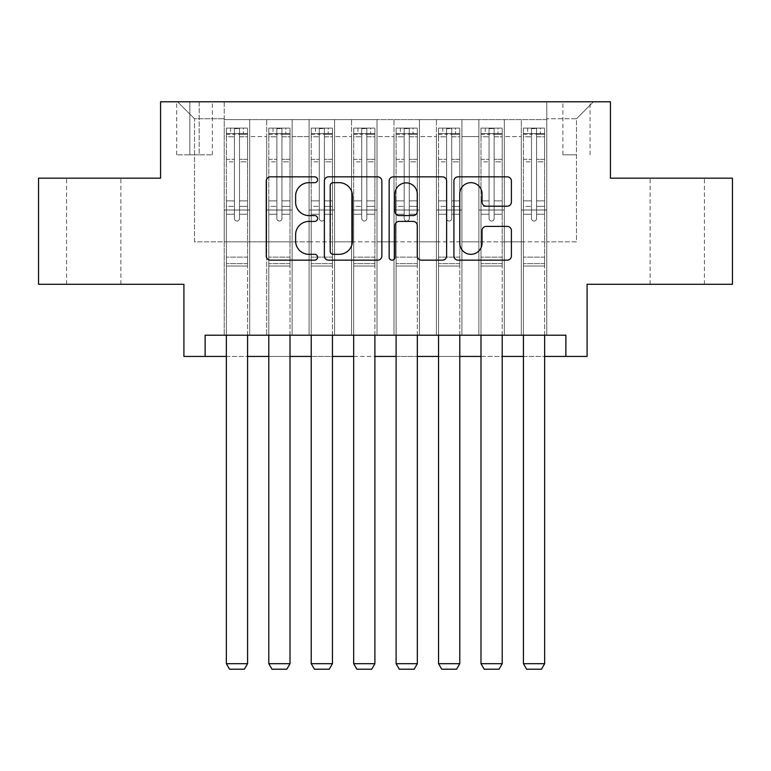 <?xml version="1.0" encoding="UTF-8"?>
<svg xmlns="http://www.w3.org/2000/svg" width="771" height="771" viewBox="0 0 771 771"><rect width="100%" height="100%" fill="white"/><g stroke="black" fill="none" stroke-linecap="round" stroke-linejoin="round"><path stroke-width="0.58" stroke-dasharray="3.85 2.89" d="M317.594 179.759A2.92 2.92 0 0 0 314.684 176.838L270.419 176.838A4.163 4.163 0 0 0 266.255 181.002L266.255 255.991A4.163 4.163 0 0 0 270.419 260.155L314.684 260.155A2.92 2.92 0 0 0 317.594 257.235A2.92 2.92 0 0 0 314.684 254.324L308.949 254.324A13.329 13.329 0 0 1 295.621 240.995L295.621 234.741A13.329 13.329 0 0 1 308.949 221.412L314.684 221.412A2.92 2.92 0 0 0 317.594 218.501A2.92 2.92 0 0 0 314.684 215.581L308.949 215.581A13.329 13.329 0 0 1 295.621 202.253L295.621 195.998A13.329 13.329 0 0 1 308.949 182.669L314.684 182.669A2.92 2.92 0 0 0 317.594 179.759M677.275 178.178L704.443 178.178L677.275 178.178M677.275 284.277L704.443 284.277L677.275 284.277M93.725 178.178L66.557 178.178L93.725 178.178M93.725 284.277L66.557 284.277L93.725 284.277M576.486 101.782L562.897 101.782L576.486 101.782M576.486 154.836L562.897 154.836L576.486 154.836M732.45 178.178L732.45 284.277L587.088 284.277L587.088 356.424L183.912 356.424L183.912 284.277L38.55 284.277L38.55 178.178L160.57 178.178L160.57 101.782L610.43 101.782L610.43 178.178L732.45 178.178M546.774 335.212L546.774 119.611L224.226 119.611L224.226 335.212L249.688 335.212L224.226 335.212L249.688 335.212L224.226 335.212L224.226 119.611L249.688 119.611L249.688 335.212L249.688 119.611L249.688 241.843L266.67 241.843L249.688 241.843L249.688 119.611L224.226 119.611L546.774 119.611L546.774 335.212L521.312 335.212L521.312 119.611L478.868 119.611L478.868 335.212L478.868 119.611L504.33 119.611L504.33 335.212L504.33 119.611L504.33 241.843L504.33 119.611L521.312 119.611L521.312 335.212L546.774 335.212L521.312 335.212L546.774 335.212L546.774 118.763L546.774 241.843L576.486 241.843L576.486 118.763L546.774 118.763L576.486 118.763L576.486 241.843L546.774 241.843L546.774 210.011L546.774 335.212M478.868 335.212L504.33 335.212L478.868 335.212L504.33 335.212L478.868 335.212L478.868 210.011L478.868 241.843L461.896 241.843L461.896 136.583L461.896 241.843L478.868 241.843L478.868 136.583L478.868 241.843L521.312 241.843L504.33 241.843L504.33 210.011L504.33 241.843L478.868 241.843L478.868 210.011L504.33 210.011L504.33 335.212L504.33 210.011L478.868 210.011L478.868 335.212M461.896 335.212L461.896 119.611L436.425 119.611L436.425 335.212L436.425 119.611L461.896 119.611L461.896 335.212L436.425 335.212L461.896 335.212L436.425 335.212L461.896 335.212L461.896 210.011L461.896 335.212M419.453 335.212L419.453 119.611L393.991 119.611L393.991 335.212L393.991 119.611L419.453 119.611L419.453 335.212L393.991 335.212L419.453 335.212L393.991 335.212L419.453 335.212L419.453 136.583L419.453 241.843L436.425 241.843L419.453 241.843L419.453 210.011L419.453 335.212M377.009 335.212L377.009 119.611L351.547 119.611L351.547 335.212L351.547 119.611L377.009 119.611L377.009 335.212L351.547 335.212L377.009 335.212L351.547 335.212L377.009 335.212L377.009 136.583L377.009 241.843L393.991 241.843L377.009 241.843L377.009 210.011L377.009 335.212M334.575 335.212L334.575 119.611L309.104 119.611L309.104 335.212L309.104 119.611L334.575 119.611L334.575 335.212L309.104 335.212L334.575 335.212L309.104 335.212L334.575 335.212L334.575 136.583L334.575 241.843L351.547 241.843L334.575 241.843L334.575 210.011L334.575 335.212M292.132 335.212L292.132 119.611L266.67 119.611L266.67 335.212L266.67 119.611L292.132 119.611L292.132 335.212L266.67 335.212L292.132 335.212L266.67 335.212L292.132 335.212L292.132 210.011L292.132 335.212M521.312 136.583L521.312 241.843L521.312 119.611L521.312 136.583L504.33 136.583L521.312 136.583M436.425 136.583L436.425 241.843L436.425 119.611L419.453 119.611L419.453 136.583L419.453 119.611L436.425 119.611L436.425 136.583L419.453 136.583L436.425 136.583M393.991 136.583L393.991 241.843L393.991 119.611L377.009 119.611L377.009 136.583L377.009 119.611L393.991 119.611L393.991 136.583L377.009 136.583L393.991 136.583M351.547 136.583L351.547 241.843L351.547 119.611L334.575 119.611L334.575 136.583L334.575 119.611L351.547 119.611L351.547 136.583L334.575 136.583L351.547 136.583M292.132 136.583L292.132 241.843L292.132 119.611L292.132 136.583L309.104 136.583L309.104 241.843L292.132 241.843L309.104 241.843L309.104 119.611L292.132 119.611L309.104 119.611L309.104 136.583L292.132 136.583M205.125 356.424L205.125 335.212L205.125 356.424L205.125 335.212L565.875 335.212L205.125 335.212L565.875 335.212L565.875 356.424M189.849 101.782L176.694 101.782L189.849 101.782L189.849 154.836L176.694 154.836L199.188 154.836L189.849 154.836L189.849 101.782M199.188 101.782L212.343 101.782L199.188 101.782L199.188 154.836L212.343 154.836L199.188 154.836L199.188 101.782M546.774 101.782L224.226 101.782L593.458 101.782L546.774 101.782L546.774 119.611L546.774 101.782M224.226 101.782L177.542 101.782L224.226 101.782L224.226 241.843L194.514 241.843L194.514 118.763L224.226 118.763L194.514 118.763L177.542 101.782L194.514 118.763L194.514 241.843L224.226 241.843L224.226 101.782M266.67 136.583L266.67 241.843L266.67 119.611L249.688 119.611L266.67 119.611L266.67 136.583L249.688 136.583L266.67 136.583M478.868 119.611L461.896 119.611L461.896 136.583L461.896 119.611L478.868 119.611L478.868 136.583L478.868 119.611M226.346 356.424L247.568 356.424M268.79 356.424L290.012 356.424M311.233 356.424L332.446 356.424M353.667 356.424L374.889 356.424M396.111 356.424L417.333 356.424M438.554 356.424L459.767 356.424M480.988 356.424L502.21 356.424M523.432 356.424L544.654 356.424M436.425 241.843L461.896 241.843L436.425 241.843L436.425 210.011L436.425 241.843M393.991 241.843L419.453 241.843L393.991 241.843L393.991 210.011L393.991 241.843M351.547 241.843L377.009 241.843L351.547 241.843L351.547 210.011L351.547 241.843M309.104 241.843L334.575 241.843L309.104 241.843L309.104 210.011L309.104 241.843M266.67 241.843L292.132 241.843L292.132 210.011L292.132 241.843L266.67 241.843L266.67 210.011L292.132 210.011L266.67 210.011L266.67 335.212L266.67 241.843M224.226 241.843L249.688 241.843L249.688 210.011L249.688 335.212L249.688 210.011L249.688 241.843L224.226 241.843L224.226 210.011L249.688 210.011L224.226 210.011L224.226 335.212L224.226 241.843M521.312 241.843L546.774 241.843L521.312 241.843L521.312 210.011L521.312 241.843M224.226 210.011L249.688 210.011L224.226 210.011M266.67 210.011L292.132 210.011L266.67 210.011M309.104 210.011L334.575 210.011L309.104 210.011L309.104 335.212L309.104 210.011L334.575 210.011L309.104 210.011M351.547 210.011L377.009 210.011L351.547 210.011L351.547 335.212L351.547 210.011L377.009 210.011L351.547 210.011M393.991 210.011L419.453 210.011L393.991 210.011L393.991 335.212L393.991 210.011L419.453 210.011L393.991 210.011M436.425 210.011L461.896 210.011L436.425 210.011L436.425 335.212L436.425 210.011L461.896 210.011L436.425 210.011M478.868 210.011L504.33 210.011L478.868 210.011M521.312 210.011L546.774 210.011L521.312 210.011L521.312 335.212L521.312 210.011L546.774 210.011L521.312 210.011M593.458 101.782L576.486 118.763L593.458 101.782M381.857 255.991L381.857 181.002A4.163 4.163 0 0 0 377.694 176.838L328.533 176.838A4.163 4.163 0 0 0 324.369 181.002L324.369 255.991A4.163 4.163 0 0 0 328.533 260.155L377.694 260.155A4.163 4.163 0 0 0 381.857 255.991M333.111 182.669A2.92 2.92 0 0 0 330.2 185.589L330.2 251.404A2.92 2.92 0 0 0 333.111 254.324L339.153 254.324A13.329 13.329 0 0 0 352.482 240.995L352.482 195.998A13.329 13.329 0 0 0 339.153 182.669L333.111 182.669M393.306 176.838L442.467 176.838A4.163 4.163 0 0 1 446.631 181.002L446.631 255.991A4.163 4.163 0 0 1 442.467 260.155L421.429 260.155A4.163 4.163 0 0 1 417.265 255.991L417.265 225.575A4.163 4.163 0 0 0 413.102 221.412L399.147 221.412A4.163 4.163 0 0 0 394.974 225.575L394.974 257.235A2.92 2.92 0 0 1 392.063 260.155A2.92 2.92 0 0 1 389.143 257.235L389.143 181.002A4.163 4.163 0 0 1 393.306 176.838M417.265 194.022A11.141 11.141 0 0 0 406.124 182.881A11.141 11.141 0 0 0 394.974 194.022L394.974 211.418A4.163 4.163 0 0 0 399.147 215.581L413.102 215.581A4.163 4.163 0 0 0 417.265 211.418L417.265 194.022M486.212 206.204L507.241 206.204A4.163 4.163 0 0 0 511.414 202.041L511.414 181.002A4.163 4.163 0 0 0 507.241 176.838L458.09 176.838A4.163 4.163 0 0 0 453.926 181.002L453.926 255.991A4.163 4.163 0 0 0 458.09 260.155L507.241 260.155A4.163 4.163 0 0 0 511.414 255.991L511.414 230.577A4.163 4.163 0 0 0 507.241 226.414L486.212 226.414A4.163 4.163 0 0 0 482.039 230.577L482.039 243.183A11.141 11.141 0 0 1 470.898 254.324A11.141 11.141 0 0 1 459.757 243.183L459.757 193.81A11.141 11.141 0 0 1 470.898 182.669A11.141 11.141 0 0 1 482.039 193.81L482.039 202.041A4.163 4.163 0 0 0 486.212 206.204M234.413 218.501A2.544 2.544 90.1 0 0 236.957 221.046A2.544 2.544 -89.9 0 1 234.413 218.501L234.413 214.242L234.413 218.501A2.544 2.544 89.9 0 0 236.957 221.046A2.544 2.544 90.1 0 0 239.502 218.501A2.544 2.544 -89.9 0 1 236.957 221.046A2.544 2.544 89.9 0 0 239.502 218.501L239.502 214.242L239.502 218.501A2.544 2.544 -90.1 0 1 236.957 221.046A2.544 2.544 -90.1 0 1 234.413 218.501L234.413 206.397L234.413 218.501M226.346 335.212L226.346 214.242L226.346 257.119L226.346 214.242L234.413 214.242L226.346 214.242L234.413 214.242L226.346 214.242L226.346 200.874L234.413 200.874L226.346 200.874L226.346 161.823L234.413 161.823L226.346 161.823L226.346 136.775L234.413 136.775L226.346 136.775L226.346 133.624L226.346 214.242L226.346 206.397L234.413 206.397L226.346 206.397L226.346 159.346L234.413 159.346L234.413 206.397L234.413 159.346L226.346 159.346L226.346 134.299L234.413 134.299L234.413 159.346L234.413 128.622L234.413 134.732L234.413 128.622L239.502 128.622L239.502 134.732C237.815 133.258 236.119 133.258 234.413 134.732L234.413 214.242L234.413 134.732C236.109 133.258 237.805 133.258 239.502 134.732L239.502 214.242L239.502 128.622L234.413 128.622L234.413 134.299L226.346 134.299L226.346 128.102L247.568 128.102L247.568 133.624L226.452 133.614L247.462 133.614L243.328 133.614L243.328 128.102L226.452 128.102L230.596 128.102L230.596 133.614L226.346 133.624L226.346 128.102L226.346 133.624L243.328 133.614L230.596 133.614L230.596 128.102L243.328 128.102L243.328 133.614L247.568 133.624L247.568 128.102L226.346 128.102L226.346 663.696L226.346 257.119L226.346 663.696L247.568 663.696L226.346 663.696L229.536 669.218L244.388 669.218L229.536 669.218L226.346 663.696L229.536 669.218L244.388 669.218L247.568 663.696L244.388 669.218L247.568 663.696L247.568 266.034L247.568 663.696L226.346 663.696M247.568 335.212L247.568 214.242L239.502 214.242L247.568 214.242L239.502 214.242L247.568 214.242L247.568 206.397L239.502 206.397L247.568 206.397L247.568 159.346L239.502 159.346L247.568 159.346L247.568 134.299L239.502 134.299L247.568 134.299L247.568 128.102L247.568 214.242L247.568 200.874L239.502 200.874L247.568 200.874L247.568 161.823L239.502 161.823L239.502 218.501L239.502 161.823L247.568 161.823L247.568 136.775L239.502 136.775L239.502 161.823L239.502 136.775L247.568 136.775L247.568 133.624L247.568 266.034L226.346 266.034L247.568 266.034L247.568 257.119L226.346 257.119L247.568 257.119L247.568 214.242L247.568 663.696M276.856 218.501A2.544 2.544 89.9 0 0 279.401 221.046A2.544 2.544 -90.1 0 1 276.856 218.501L276.856 214.242L276.856 218.501A2.544 2.544 90.1 0 0 279.401 221.046A2.544 2.544 89.9 0 0 281.945 218.501A2.544 2.544 -90.1 0 1 279.401 221.046A2.544 2.544 90.1 0 0 281.945 218.501L281.945 214.242L281.945 218.501A2.544 2.544 -89.9 0 1 279.401 221.046A2.544 2.544 -89.9 0 1 276.856 218.501L276.856 206.397L276.856 218.501M268.79 335.212L268.79 214.242L268.79 257.119L268.79 214.242L276.856 214.242L268.79 214.242L276.856 214.242L268.79 214.242L268.79 200.874L276.856 200.874L268.79 200.874L268.79 161.823L276.856 161.823L268.79 161.823L268.79 136.775L276.856 136.775L268.79 136.775L268.79 133.624L268.79 214.242L268.79 206.397L276.856 206.397L268.79 206.397L268.79 159.346L276.856 159.346L276.856 206.397L276.856 159.346L268.79 159.346L268.79 134.299L276.856 134.299L276.856 159.346L276.856 128.622L276.856 134.732L276.856 128.622L281.945 128.622L281.945 134.732C280.249 133.258 278.553 133.258 276.856 134.732L276.856 214.242L276.856 134.732C278.543 133.258 280.239 133.258 281.945 134.732L281.945 214.242L281.945 128.622L276.856 128.622L276.856 134.299L268.79 134.299L268.79 128.102L290.012 128.102L290.012 133.624L268.896 133.614L289.906 133.614L285.762 133.614L285.762 128.102L268.896 128.102L273.03 128.102L273.03 133.614L268.79 133.624L268.79 128.102L268.79 133.624L285.762 133.614L273.03 133.614L273.03 128.102L285.762 128.102L285.762 133.614L290.012 133.624L290.012 128.102L268.79 128.102L268.79 663.696L268.79 257.119L268.79 663.696L290.012 663.696L268.79 663.696L271.97 669.218L286.822 669.218L271.97 669.218L268.79 663.696L271.97 669.218L286.822 669.218L290.012 663.696L286.822 669.218L290.012 663.696L290.012 266.034L290.012 663.696L268.79 663.696M290.012 335.212L290.012 214.242L281.945 214.242L290.012 214.242L281.945 214.242L290.012 214.242L290.012 206.397L281.945 206.397L290.012 206.397L290.012 159.346L281.945 159.346L290.012 159.346L290.012 134.299L281.945 134.299L290.012 134.299L290.012 128.102L290.012 214.242L290.012 200.874L281.945 200.874L290.012 200.874L290.012 161.823L281.945 161.823L281.945 218.501L281.945 161.823L290.012 161.823L290.012 136.775L281.945 136.775L281.945 161.823L281.945 136.775L290.012 136.775L290.012 133.624L290.012 266.034L268.79 266.034L290.012 266.034L290.012 257.119L268.79 257.119L290.012 257.119L290.012 214.242L290.012 663.696M319.29 218.501A2.544 2.544 89.9 0 0 321.835 221.046A2.544 2.544 -90.1 0 1 319.29 218.501L319.29 214.242L319.29 218.501A2.544 2.544 90.1 0 0 321.835 221.046A2.544 2.544 89.9 0 0 324.389 218.501A2.544 2.544 -90.1 0 1 321.835 221.046A2.544 2.544 90.1 0 0 324.389 218.501L324.389 214.242L324.389 218.501A2.544 2.544 -89.9 0 1 321.835 221.046A2.544 2.544 -89.9 0 1 319.29 218.501L319.29 206.397L319.29 218.501M311.233 335.212L311.233 214.242L311.233 257.119L311.233 214.242L319.29 214.242L311.233 214.242L319.29 214.242L311.233 214.242L311.233 200.874L319.29 200.874L311.233 200.874L311.233 161.823L319.29 161.823L311.233 161.823L311.233 136.775L319.29 136.775L311.233 136.775L311.233 133.624L311.233 214.242L311.233 206.397L319.29 206.397L311.233 206.397L311.233 159.346L319.29 159.346L319.29 206.397L319.29 159.346L311.233 159.346L311.233 134.299L319.29 134.299L319.29 159.346L319.29 128.622L319.29 134.732L319.29 128.622L324.389 128.622L324.389 134.732C322.692 133.258 320.996 133.258 319.29 134.732L319.29 214.242L319.29 134.732C320.987 133.258 322.683 133.258 324.389 134.732L324.389 214.242L324.389 128.622L319.29 128.622L319.29 134.299L311.233 134.299L311.233 128.102L332.446 128.102L332.446 133.624L311.339 133.614L332.34 133.614L328.205 133.614L328.205 128.102L311.339 128.102L315.474 128.102L315.474 133.614L311.233 133.624L311.233 128.102L311.233 133.624L328.205 133.614L315.474 133.614L315.474 128.102L328.205 128.102L328.205 133.614L332.446 133.624L332.446 128.102L311.233 128.102L311.233 663.696L311.233 257.119L311.233 663.696L332.446 663.696L311.233 663.696L314.414 669.218L329.265 669.218L314.414 669.218L311.233 663.696L314.414 669.218L329.265 669.218L332.446 663.696L329.265 669.218L332.446 663.696L332.446 266.034L332.446 663.696L311.233 663.696M332.446 335.212L332.446 214.242L324.389 214.242L332.446 214.242L324.389 214.242L332.446 214.242L332.446 206.397L324.389 206.397L332.446 206.397L332.446 159.346L324.389 159.346L332.446 159.346L332.446 134.299L324.389 134.299L332.446 134.299L332.446 128.102L332.446 214.242L332.446 200.874L324.389 200.874L332.446 200.874L332.446 161.823L324.389 161.823L324.389 218.501L324.389 161.823L332.446 161.823L332.446 136.775L324.389 136.775L324.389 161.823L324.389 136.775L332.446 136.775L332.446 133.624L332.446 266.034L311.233 266.034L332.446 266.034L332.446 257.119L311.233 257.119L332.446 257.119L332.446 214.242L332.446 663.696M361.734 218.501A2.544 2.544 89.9 0 0 364.278 221.046A2.544 2.544 -90.1 0 1 361.734 218.501L361.734 214.242L361.734 218.501A2.544 2.544 90.1 0 0 364.278 221.046A2.544 2.544 89.9 0 0 366.823 218.501A2.544 2.544 -90.1 0 1 364.278 221.046A2.544 2.544 90.1 0 0 366.823 218.501L366.823 214.242L366.823 218.501A2.544 2.544 -89.9 0 1 364.278 221.046A2.544 2.544 -89.9 0 1 361.734 218.501L361.734 206.397L361.734 218.501M353.667 335.212L353.667 214.242L353.667 257.119L353.667 214.242L361.734 214.242L353.667 214.242L361.734 214.242L353.667 214.242L353.667 200.874L361.734 200.874L353.667 200.874L353.667 161.823L361.734 161.823L353.667 161.823L353.667 136.775L361.734 136.775L353.667 136.775L353.667 133.624L353.667 214.242L353.667 206.397L361.734 206.397L353.667 206.397L353.667 159.346L361.734 159.346L361.734 206.397L361.734 159.346L353.667 159.346L353.667 134.299L361.734 134.299L361.734 159.346L361.734 128.622L361.734 134.732L361.734 128.622L366.823 128.622L366.823 134.732C365.136 133.258 363.44 133.258 361.734 134.732L361.734 214.242L361.734 134.732C363.43 133.258 365.126 133.258 366.823 134.732L366.823 214.242L366.823 128.622L361.734 128.622L361.734 134.299L353.667 134.299L353.667 128.102L374.889 128.102L374.889 133.624L353.773 133.614L374.783 133.614L370.649 133.614L370.649 128.102L353.773 128.102L357.917 128.102L357.917 133.614L353.667 133.624L353.667 128.102L353.667 133.624L370.649 133.614L357.917 133.614L357.917 128.102L370.649 128.102L370.649 133.614L374.889 133.624L374.889 128.102L353.667 128.102L353.667 663.696L353.667 257.119L353.667 663.696L374.889 663.696L353.667 663.696L356.857 669.218L371.709 669.218L356.857 669.218L353.667 663.696L356.857 669.218L371.709 669.218L374.889 663.696L371.709 669.218L374.889 663.696L374.889 266.034L374.889 663.696L353.667 663.696M374.889 335.212L374.889 214.242L366.823 214.242L374.889 214.242L366.823 214.242L374.889 214.242L374.889 206.397L366.823 206.397L374.889 206.397L374.889 159.346L366.823 159.346L374.889 159.346L374.889 134.299L366.823 134.299L374.889 134.299L374.889 128.102L374.889 214.242L374.889 200.874L366.823 200.874L374.889 200.874L374.889 161.823L366.823 161.823L366.823 218.501L366.823 161.823L374.889 161.823L374.889 136.775L366.823 136.775L366.823 161.823L366.823 136.775L374.889 136.775L374.889 133.624L374.889 266.034L353.667 266.034L374.889 266.034L374.889 257.119L353.667 257.119L374.889 257.119L374.889 214.242L374.889 663.696M404.177 218.501A2.544 2.544 89.9 0 0 406.722 221.046A2.544 2.544 -90.1 0 1 404.177 218.501L404.177 214.242L404.177 218.501A2.544 2.544 90.1 0 0 406.722 221.046A2.544 2.544 89.9 0 0 409.266 218.501A2.544 2.544 -90.1 0 1 406.722 221.046A2.544 2.544 90.1 0 0 409.266 218.501L409.266 214.242L409.266 218.501A2.544 2.544 -89.9 0 1 406.722 221.046A2.544 2.544 -89.9 0 1 404.177 218.501L404.177 206.397L404.177 218.501M396.111 335.212L396.111 214.242L396.111 257.119L396.111 214.242L404.177 214.242L396.111 214.242L404.177 214.242L396.111 214.242L396.111 200.874L404.177 200.874L396.111 200.874L396.111 161.823L404.177 161.823L396.111 161.823L396.111 136.775L404.177 136.775L396.111 136.775L396.111 133.624L396.111 214.242L396.111 206.397L404.177 206.397L396.111 206.397L396.111 159.346L404.177 159.346L404.177 206.397L404.177 159.346L396.111 159.346L396.111 134.299L404.177 134.299L404.177 159.346L404.177 128.622L404.177 134.732L404.177 128.622L409.266 128.622L409.266 134.732C407.57 133.258 405.874 133.258 404.177 134.732L404.177 214.242L404.177 134.732C405.864 133.258 407.56 133.258 409.266 134.732L409.266 214.242L409.266 128.622L404.177 128.622L404.177 134.299L396.111 134.299L396.111 128.102L417.333 128.102L417.333 133.624L396.217 133.614L417.227 133.614L413.083 133.614L413.083 128.102L396.217 128.102L400.351 128.102L400.351 133.614L396.111 133.624L396.111 128.102L396.111 133.624L413.083 133.614L400.351 133.614L400.351 128.102L413.083 128.102L413.083 133.614L417.333 133.624L417.333 128.102L396.111 128.102L396.111 663.696L396.111 257.119L396.111 663.696L417.333 663.696L396.111 663.696L399.291 669.218L414.143 669.218L399.291 669.218L396.111 663.696L399.291 669.218L414.143 669.218L417.333 663.696L414.143 669.218L417.333 663.696L417.333 266.034L417.333 663.696L396.111 663.696M417.333 335.212L417.333 214.242L409.266 214.242L417.333 214.242L409.266 214.242L417.333 214.242L417.333 206.397L409.266 206.397L417.333 206.397L417.333 159.346L409.266 159.346L417.333 159.346L417.333 134.299L409.266 134.299L417.333 134.299L417.333 128.102L417.333 214.242L417.333 200.874L409.266 200.874L417.333 200.874L417.333 161.823L409.266 161.823L409.266 218.501L409.266 161.823L417.333 161.823L417.333 136.775L409.266 136.775L409.266 161.823L409.266 136.775L417.333 136.775L417.333 133.624L417.333 266.034L396.111 266.034L417.333 266.034L417.333 257.119L396.111 257.119L417.333 257.119L417.333 214.242L417.333 663.696M446.611 218.501A2.544 2.544 89.9 0 0 449.165 221.046A2.544 2.544 -90.1 0 1 446.611 218.501L446.611 214.242L446.611 218.501A2.544 2.544 90.1 0 0 449.165 221.046A2.544 2.544 89.9 0 0 451.71 218.501A2.544 2.544 -90.1 0 1 449.165 221.046A2.544 2.544 90.1 0 0 451.71 218.501L451.71 214.242L451.71 218.501A2.544 2.544 -89.9 0 1 449.165 221.046A2.544 2.544 -89.9 0 1 446.611 218.501L446.611 206.397L446.611 218.501M438.554 335.212L438.554 214.242L438.554 257.119L438.554 214.242L446.611 214.242L438.554 214.242L446.611 214.242L438.554 214.242L438.554 200.874L446.611 200.874L438.554 200.874L438.554 161.823L446.611 161.823L438.554 161.823L438.554 136.775L446.611 136.775L438.554 136.775L438.554 133.624L438.554 214.242L438.554 206.397L446.611 206.397L438.554 206.397L438.554 159.346L446.611 159.346L446.611 206.397L446.611 159.346L438.554 159.346L438.554 134.299L446.611 134.299L446.611 159.346L446.611 128.622L446.611 134.732L446.611 128.622L451.71 128.622L451.71 134.732C450.013 133.258 448.317 133.258 446.611 134.732L446.611 214.242L446.611 134.732C448.308 133.258 450.004 133.258 451.71 134.732L451.71 214.242L451.71 128.622L446.611 128.622L446.611 134.299L438.554 134.299L438.554 128.102L459.767 128.102L459.767 133.624L438.66 133.614L459.661 133.614L455.526 133.614L455.526 128.102L438.66 128.102L442.795 128.102L442.795 133.614L438.554 133.624L438.554 128.102L438.554 133.624L455.526 133.614L442.795 133.614L442.795 128.102L455.526 128.102L455.526 133.614L459.767 133.624L459.767 128.102L438.554 128.102L438.554 663.696L438.554 257.119L438.554 663.696L459.767 663.696L438.554 663.696L441.735 669.218L456.586 669.218L441.735 669.218L438.554 663.696L441.735 669.218L456.586 669.218L459.767 663.696L456.586 669.218L459.767 663.696L459.767 266.034L459.767 663.696L438.554 663.696M459.767 335.212L459.767 214.242L451.71 214.242L459.767 214.242L451.71 214.242L459.767 214.242L459.767 206.397L451.71 206.397L459.767 206.397L459.767 159.346L451.71 159.346L459.767 159.346L459.767 134.299L451.71 134.299L459.767 134.299L459.767 128.102L459.767 214.242L459.767 200.874L451.71 200.874L459.767 200.874L459.767 161.823L451.71 161.823L451.71 218.501L451.71 161.823L459.767 161.823L459.767 136.775L451.71 136.775L451.71 161.823L451.71 136.775L459.767 136.775L459.767 133.624L459.767 266.034L438.554 266.034L459.767 266.034L459.767 257.119L438.554 257.119L459.767 257.119L459.767 214.242L459.767 663.696M489.055 218.501A2.544 2.544 89.9 0 0 491.599 221.046A2.544 2.544 -90.1 0 1 489.055 218.501L489.055 214.242L489.055 218.501A2.544 2.544 90.1 0 0 491.599 221.046A2.544 2.544 89.9 0 0 494.144 218.501A2.544 2.544 -90.1 0 1 491.599 221.046A2.544 2.544 90.1 0 0 494.144 218.501L494.144 214.242L494.144 218.501A2.544 2.544 -89.9 0 1 491.599 221.046A2.544 2.544 -89.9 0 1 489.055 218.501L489.055 206.397L489.055 218.501M480.988 335.212L480.988 214.242L480.988 257.119L480.988 214.242L489.055 214.242L480.988 214.242L489.055 214.242L480.988 214.242L480.988 200.874L489.055 200.874L480.988 200.874L480.988 161.823L489.055 161.823L480.988 161.823L480.988 136.775L489.055 136.775L480.988 136.775L480.988 133.624L480.988 214.242L480.988 206.397L489.055 206.397L480.988 206.397L480.988 159.346L489.055 159.346L489.055 206.397L489.055 159.346L480.988 159.346L480.988 134.299L489.055 134.299L489.055 159.346L489.055 128.622L489.055 134.732L489.055 128.622L494.144 128.622L494.144 134.732C492.457 133.258 490.761 133.258 489.055 134.732L489.055 214.242L489.055 134.732C490.751 133.258 492.447 133.258 494.144 134.732L494.144 214.242L494.144 128.622L489.055 128.622L489.055 134.299L480.988 134.299L480.988 128.102L502.21 128.102L502.21 133.624L481.094 133.614L502.104 133.614L497.97 133.614L497.97 128.102L481.094 128.102L485.238 128.102L485.238 133.614L480.988 133.624L480.988 128.102L480.988 133.624L497.97 133.614L485.238 133.614L485.238 128.102L497.97 128.102L497.97 133.614L502.21 133.624L502.21 128.102L480.988 128.102L480.988 663.696L480.988 257.119L480.988 663.696L502.21 663.696L480.988 663.696L484.178 669.218L499.03 669.218L484.178 669.218L480.988 663.696L484.178 669.218L499.03 669.218L502.21 663.696L499.03 669.218L502.21 663.696L502.21 266.034L502.21 663.696L480.988 663.696M502.21 335.212L502.21 214.242L494.144 214.242L502.21 214.242L494.144 214.242L502.21 214.242L502.21 206.397L494.144 206.397L502.21 206.397L502.21 159.346L494.144 159.346L502.21 159.346L502.21 134.299L494.144 134.299L502.21 134.299L502.21 128.102L502.21 214.242L502.21 200.874L494.144 200.874L502.21 200.874L502.21 161.823L494.144 161.823L494.144 218.501L494.144 161.823L502.21 161.823L502.21 136.775L494.144 136.775L494.144 161.823L494.144 136.775L502.21 136.775L502.21 133.624L502.21 266.034L480.988 266.034L502.21 266.034L502.21 257.119L480.988 257.119L502.21 257.119L502.21 214.242L502.21 663.696M531.498 218.501A2.544 2.544 89.9 0 0 534.043 221.046A2.544 2.544 -90.1 0 1 531.498 218.501L531.498 214.242L531.498 218.501A2.544 2.544 90.1 0 0 534.043 221.046A2.544 2.544 89.9 0 0 536.587 218.501A2.544 2.544 -90.1 0 1 534.043 221.046A2.544 2.544 90.1 0 0 536.587 218.501L536.587 214.242L536.587 218.501A2.544 2.544 -89.9 0 1 534.043 221.046A2.544 2.544 -89.9 0 1 531.498 218.501L531.498 206.397L531.498 218.501M523.432 335.212L523.432 214.242L523.432 257.119L523.432 214.242L531.498 214.242L523.432 214.242L531.498 214.242L523.432 214.242L523.432 200.874L531.498 200.874L523.432 200.874L523.432 161.823L531.498 161.823L523.432 161.823L523.432 136.775L531.498 136.775L523.432 136.775L523.432 133.624L523.432 214.242L523.432 206.397L531.498 206.397L523.432 206.397L523.432 159.346L531.498 159.346L531.498 206.397L531.498 159.346L523.432 159.346L523.432 134.299L531.498 134.299L531.498 159.346L531.498 128.622L531.498 134.732L531.498 128.622L536.587 128.622L536.587 134.732C534.891 133.258 533.195 133.258 531.498 134.732L531.498 214.242L531.498 134.732C533.185 133.258 534.881 133.258 536.587 134.732L536.587 214.242L536.587 128.622L531.498 128.622L531.498 134.299L523.432 134.299L523.432 128.102L544.654 128.102L544.654 133.624L523.538 133.614L544.548 133.614L540.404 133.614L540.404 128.102L523.538 128.102L527.672 128.102L527.672 133.614L523.432 133.624L523.432 128.102L523.432 133.624L540.404 133.614L527.672 133.614L527.672 128.102L540.404 128.102L540.404 133.614L544.654 133.624L544.654 128.102L523.432 128.102L523.432 663.696L523.432 257.119L523.432 663.696L544.654 663.696L523.432 663.696L526.612 669.218L541.464 669.218L526.612 669.218L523.432 663.696L526.612 669.218L541.464 669.218L544.654 663.696L541.464 669.218L544.654 663.696L544.654 266.034L544.654 663.696L523.432 663.696M544.654 335.212L544.654 214.242L536.587 214.242L544.654 214.242L536.587 214.242L544.654 214.242L544.654 206.397L536.587 206.397L544.654 206.397L544.654 159.346L536.587 159.346L544.654 159.346L544.654 134.299L536.587 134.299L544.654 134.299L544.654 128.102L544.654 214.242L544.654 200.874L536.587 200.874L544.654 200.874L544.654 161.823L536.587 161.823L536.587 218.501L536.587 161.823L544.654 161.823L544.654 136.775L536.587 136.775L536.587 161.823L536.587 136.775L544.654 136.775L544.654 133.624L544.654 266.034L523.432 266.034L544.654 266.034L544.654 257.119L523.432 257.119L544.654 257.119L544.654 214.242L544.654 663.696M478.868 136.583L461.896 136.583L478.868 136.583M247.462 128.102L226.452 128.102L247.462 128.102M226.452 133.614L247.462 133.614L226.452 133.614M247.568 263.634L226.346 263.634L247.568 263.634M234.413 134.732L234.413 128.622M239.502 134.732L239.502 128.622M289.906 128.102L268.896 128.102L289.906 128.102M268.896 133.614L289.906 133.614L268.896 133.614M290.012 263.634L268.79 263.634L290.012 263.634M276.856 134.732L276.856 128.622M332.34 128.102L311.339 128.102L332.34 128.102M311.339 133.614L332.34 133.614L311.339 133.614M332.446 263.634L311.233 263.634L332.446 263.634M319.29 134.732L319.29 128.622M374.783 128.102L353.773 128.102L374.783 128.102M353.773 133.614L374.783 133.614L353.773 133.614M374.889 263.634L353.667 263.634L374.889 263.634M361.734 134.732L361.734 128.622M417.227 128.102L396.217 128.102L417.227 128.102M396.217 133.614L417.227 133.614L396.217 133.614M417.333 263.634L396.111 263.634L417.333 263.634M404.177 134.732L404.177 128.622M281.945 134.732L281.945 128.622M324.389 134.732L324.389 128.622M366.823 134.732L366.823 128.622M409.266 134.732L409.266 128.622M459.661 128.102L438.66 128.102L459.661 128.102M438.66 133.614L459.661 133.614L438.66 133.614M459.767 263.634L438.554 263.634L459.767 263.634M446.611 134.732L446.611 128.622M451.71 134.732L451.71 128.622M502.104 128.102L481.094 128.102L502.104 128.102M481.094 133.614L502.104 133.614L481.094 133.614M502.21 263.634L480.988 263.634L502.21 263.634M489.055 134.732L489.055 128.622M494.144 134.732L494.144 128.622M544.548 128.102L523.538 128.102L544.548 128.102M523.538 133.614L544.548 133.614L523.538 133.614M544.654 263.634L523.432 263.634L544.654 263.634M531.498 134.732L531.498 128.622M536.587 134.732L536.587 128.622M650.117 284.277L650.117 178.178M66.557 284.277L66.557 178.178M562.897 154.836L562.897 101.782M176.694 154.836L176.694 101.782M212.343 154.836L212.343 101.782M590.066 154.836L590.066 101.782M120.883 284.277L120.883 178.178M704.443 284.277L704.443 178.178"/><path stroke-width="1.16" d="M317.594 179.759A2.92 2.92 0 0 0 314.684 176.838L270.419 176.838A4.163 4.163 0 0 0 266.255 181.002L266.255 255.991A4.163 4.163 0 0 0 270.419 260.155L314.684 260.155A2.92 2.92 0 0 0 317.594 257.235A2.92 2.92 0 0 0 314.684 254.324L308.949 254.324A13.329 13.329 0 0 1 295.621 240.995L295.621 234.741A13.329 13.329 0 0 1 308.949 221.412L314.684 221.412A2.92 2.92 0 0 0 317.594 218.501A2.92 2.92 0 0 0 314.684 215.581L308.949 215.581A13.329 13.329 0 0 1 295.621 202.253L295.621 195.998A13.329 13.329 0 0 1 308.949 182.669L314.684 182.669A2.92 2.92 0 0 0 317.594 179.759M507.241 206.204A4.163 4.163 0 0 0 511.414 202.041L511.414 181.002A4.163 4.163 0 0 0 507.241 176.838L458.09 176.838A4.163 4.163 0 0 0 453.926 181.002L453.926 255.991A4.163 4.163 0 0 0 458.09 260.155L507.241 260.155A4.163 4.163 0 0 0 511.414 255.991L511.414 230.577A4.163 4.163 0 0 0 507.241 226.414L486.212 226.414A4.163 4.163 0 0 0 482.039 230.577L482.039 243.183A11.141 11.141 0 0 1 470.898 254.324A11.141 11.141 0 0 1 459.757 243.183L459.757 193.81A11.141 11.141 0 0 1 470.898 182.669A11.141 11.141 0 0 1 482.039 193.81L482.039 202.041A4.163 4.163 0 0 0 486.212 206.204L507.241 206.204M205.125 356.424L205.125 335.212L565.875 335.212L565.875 356.424L587.088 356.424L587.088 284.277L732.45 284.277L732.45 178.178L610.43 178.178L610.43 101.782L160.57 101.782L160.57 178.178L38.55 178.178L38.55 284.277L183.912 284.277L183.912 356.424L226.346 356.424M381.857 181.002A4.163 4.163 0 0 0 377.694 176.838L328.533 176.838A4.163 4.163 0 0 0 324.369 181.002L324.369 255.991A4.163 4.163 0 0 0 328.533 260.155L377.694 260.155A4.163 4.163 0 0 0 381.857 255.991L381.857 181.002M393.306 176.838L442.467 176.838A4.163 4.163 0 0 1 446.631 181.002L446.631 255.991A4.163 4.163 0 0 1 442.467 260.155L421.429 260.155A4.163 4.163 0 0 1 417.265 255.991L417.265 225.575A4.163 4.163 0 0 0 413.102 221.412L399.147 221.412A4.163 4.163 0 0 0 394.974 225.575L394.974 257.235A2.92 2.92 0 0 1 392.063 260.155A2.92 2.92 0 0 1 389.143 257.235L389.143 181.002A4.163 4.163 0 0 1 393.306 176.838M247.568 356.424L268.79 356.424M290.012 356.424L311.233 356.424M332.446 356.424L353.667 356.424M374.889 356.424L396.111 356.424M417.333 356.424L438.554 356.424M459.767 356.424L480.988 356.424M502.21 356.424L523.432 356.424M544.654 356.424L565.875 356.424M333.111 182.669A2.92 2.92 0 0 0 330.2 185.589L330.2 251.404A2.92 2.92 0 0 0 333.111 254.324L339.153 254.324A13.329 13.329 0 0 0 352.482 240.995L352.482 195.998A13.329 13.329 0 0 0 339.153 182.669L333.111 182.669M417.265 194.022A11.141 11.141 0 0 0 406.124 182.881A11.141 11.141 0 0 0 394.974 194.022L394.974 211.418A4.163 4.163 0 0 0 399.147 215.581L413.102 215.581A4.163 4.163 0 0 0 417.265 211.418L417.265 194.022M247.568 335.212L247.568 663.696L226.346 663.696L226.346 335.212M247.568 663.696L244.388 669.218L229.536 669.218L226.346 663.696M290.012 335.212L290.012 663.696L268.79 663.696L268.79 335.212M290.012 663.696L286.822 669.218L271.97 669.218L268.79 663.696M332.446 335.212L332.446 663.696L311.233 663.696L311.233 335.212M332.446 663.696L329.265 669.218L314.414 669.218L311.233 663.696M374.889 335.212L374.889 663.696L353.667 663.696L353.667 335.212M374.889 663.696L371.709 669.218L356.857 669.218L353.667 663.696M417.333 335.212L417.333 663.696L396.111 663.696L396.111 335.212M417.333 663.696L414.143 669.218L399.291 669.218L396.111 663.696M459.767 335.212L459.767 663.696L438.554 663.696L438.554 335.212M459.767 663.696L456.586 669.218L441.735 669.218L438.554 663.696M502.21 335.212L502.21 663.696L480.988 663.696L480.988 335.212M502.21 663.696L499.03 669.218L484.178 669.218L480.988 663.696M544.654 335.212L544.654 663.696L523.432 663.696L523.432 335.212M544.654 663.696L541.464 669.218L526.612 669.218L523.432 663.696"/></g></svg>
